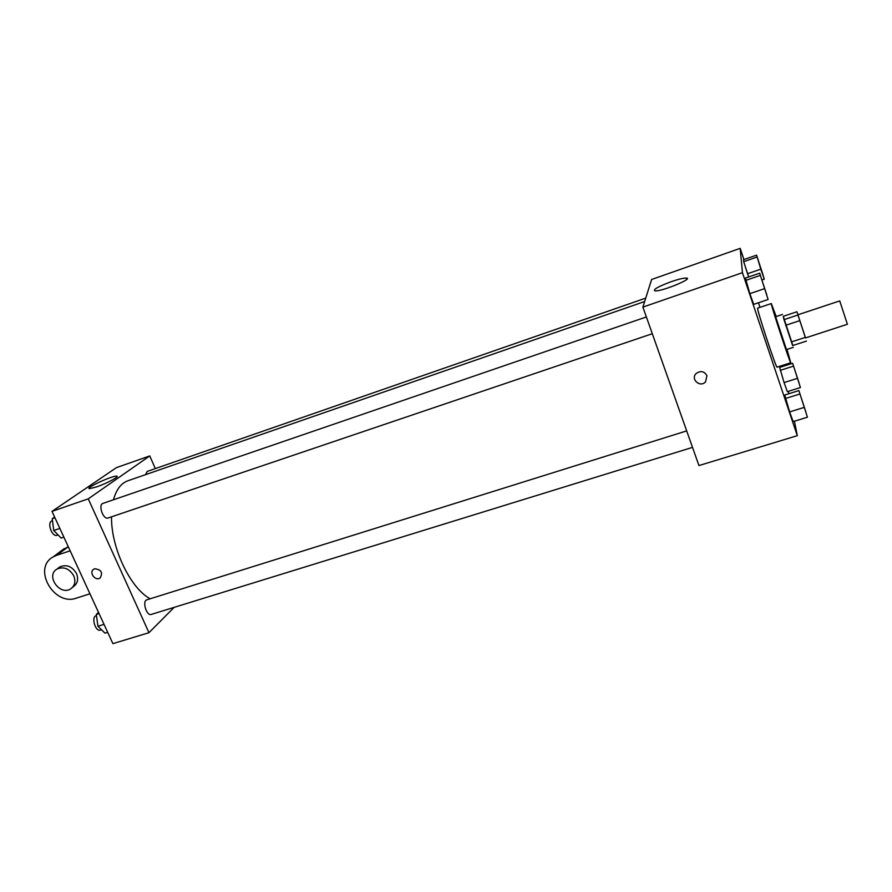 <?xml version="1.0" encoding="UTF-8"?>
<svg xmlns="http://www.w3.org/2000/svg" width="892" height="892" viewBox="0 0 892 892"><rect width="100%" height="100%" fill="white"/><g stroke="black" fill="none" stroke-linecap="round" stroke-linejoin="round"><path stroke-width="1.34" d="M847.4 324.264L839.729 300.916L797.894 314.798L805.487 337.923L847.4 324.264M806.491 341.078L792.631 345.572L784.001 319.637L783.232 316.325L796.935 311.765L805.543 337.901M796.935 311.765L797.961 314.776M783.265 316.314L792.854 345.505M793.322 347.356L786.454 349.586L775.639 316.705L782.496 314.419M784.001 319.637L797.894 315.032M791.338 341.959L805.242 337.421M785.785 325.268L799.711 320.663M786.989 349.408L790.769 362.743C790.49 364.739 769.896 302.098 771.312 303.548L776.185 316.526M790.769 362.743L777.077 367.136C776.408 369.255 755.881 306.826 757.687 308.13L771.312 303.548M798.898 390.573L784.748 395.022L789.632 411.914L793.155 421.593L807.427 417.211L798.898 390.573L807.427 417.211M759.694 273.175L745.411 278.081L749.837 293.658L753.718 304.362L768.112 299.5L759.694 273.175L768.112 299.5M743.939 259.561L740.182 248.355L742.445 272.684L797.303 435.675L794.438 421.202M788.963 393.695L788.193 391.387M780.099 367.281L779.753 366.277M759.984 307.361L758.445 302.767M792.631 363.267L779.664 367.426L784.079 382.579L787.346 391.655L800.425 387.541L792.631 363.267L800.425 387.541M756.583 255.145L743.504 259.717L743.705 261.679L748.678 276.966L747.529 273.744L760.798 269.172L764.288 279.174L756.583 255.145L760.798 269.172M740.182 248.355L651.628 279.486L642.887 307.104L698.949 465.557L797.303 435.675M642.887 307.104L742.445 272.684M671.185 281.694C678.411 279.218 683.439 278.003 686.26 278.048C694.311 278.248 661.307 291.796 654.962 290.881C652.699 289.655 658.106 286.6 671.185 281.694M706.955 375.744L705.472 381.966C699.886 387.942 690.14 378.91 696.262 373.413C700.755 370.448 704.312 371.228 706.955 375.744L705.472 381.954C699.886 387.942 690.14 378.91 696.262 373.413M150.168 598.788C130.299 588.163 111.032 547.833 111.511 516.825M113.474 499.776C116.283 489.563 121.078 483.23 127.835 480.799L644.648 301.529M645.73 298.118L147.225 471.411L145.541 474.655M692.515 447.383L151.239 614.432C146.511 616.294 141.94 600.952 146.89 599.814L686.684 430.892M652.297 333.719L108.066 517.996C103.238 520.047 97.864 504.716 102.948 503.389L646.365 316.961M148.975 632.684L174.174 607.352L148.975 632.684L88.263 498.84L148.975 632.684L112.905 643.645L52.004 511.372L88.263 498.84L149.756 455.923L88.263 498.84M149.756 455.923L155.342 468.59L149.756 455.923L116.428 467.631L52.004 511.372M763.095 275.059L757.854 259.148M762.058 279.932L764.288 279.174M743.504 259.717L743.705 261.679L756.918 257.074M743.705 261.679L747.529 273.744M766.808 294.94L761.088 277.602M745.411 278.081L749.837 293.658L764.332 288.729M749.837 293.658L753.718 304.362M745.656 280.423L760.084 275.461M799.132 383.17L794.003 367.526M779.664 367.426L784.079 382.579L797.225 378.409M784.079 382.579L787.346 391.655M780.21 370.381L793.3 366.177M805.989 412.36L800.414 395.312M784.748 395.022L789.632 411.914L803.993 407.466M789.632 411.914L793.155 421.593M785.395 398.523L799.689 394.041M54.624 517.059L52.227 518.709L53.754 530.495L61.147 538.066L63.867 537.14M53.754 530.495L59.853 528.421M52.227 518.709L54.958 517.773M58.08 534.921L57.088 535.256C51.97 537.397 46.652 522.288 52.026 520.85L52.483 520.694M98.521 612.425L96.325 614.387L97.942 626.251L104.977 633.142L107.687 632.317M97.942 626.251L104.029 624.367M96.325 614.387L99.034 613.54M101.532 629.774L100.439 630.109C95.411 632.06 90.939 616.918 96.169 615.681L96.492 615.58M96.492 486.943L89.479 488.66C84.394 488.359 112.86 475.325 116.718 476.15C120.208 476.228 106.728 483.453 96.492 486.943M94.686 568.795C101.342 569.587 103.138 572.664 100.071 578.038C95.188 581.461 88.564 572.185 93.783 569.219L94.686 568.795M93.783 569.207C88.564 572.185 95.188 581.461 100.071 578.027C103.138 572.664 101.342 569.575 94.686 568.784M70.167 550.81L56.653 555.315L68.305 546.774M67.825 546.93L61.548 550.62M72.397 587.471L73.568 586.512C77.682 583.413 78.663 579.098 76.5 573.545C72.096 566.342 66.521 564.123 59.775 566.922L58.303 568.059M56.653 555.315L53.13 556.92C32.067 568.204 53.999 606.571 76.456 598.108L89.947 593.793M73.735 575.764C75.909 581.339 74.928 585.676 70.802 588.776C59.998 596.302 45.325 575.563 56.943 569.107C63.711 566.308 69.308 568.527 73.735 575.764M686.728 279.386L686.26 278.048M116.718 476.15L117.019 476.819M56.943 569.107L59.775 566.922M53.13 556.92L64.347 548.524"/></g></svg>

